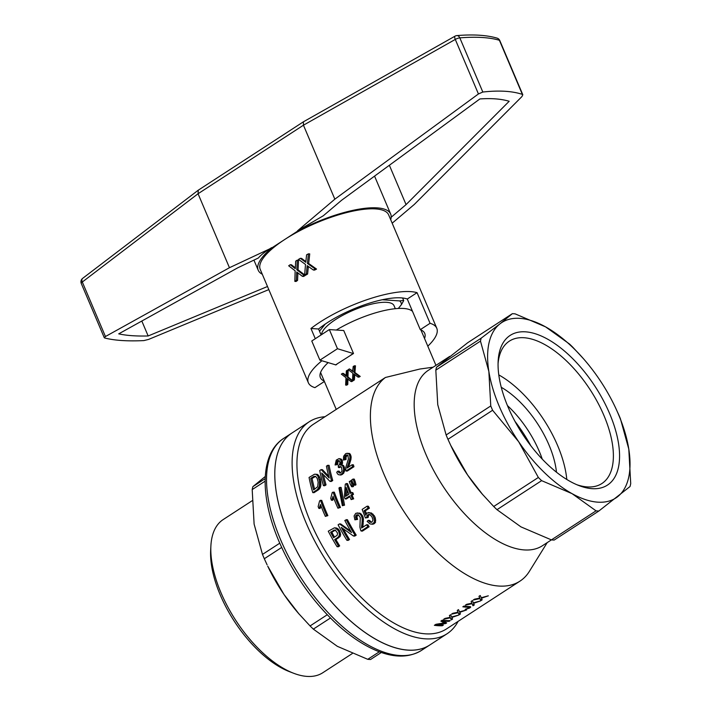 <?xml version="1.0" encoding="UTF-8"?>
<svg xmlns="http://www.w3.org/2000/svg" width="712" height="712" viewBox="0 0 712 712"><rect width="100%" height="100%" fill="white"/><g stroke="black" fill="none" stroke-linecap="round" stroke-linejoin="round"><path stroke-width="1.07" d="M352.298 653.545L322.785 672.742A91.35 44.402 -123 0 1 307.041 676.4A91.35 44.402 -123 0 1 293.664 673.267A91.35 44.402 -123 0 1 210.885 545.979A91.35 44.402 -123 0 1 223.176 519.573L252.128 500.75M293.664 673.267L289.49 671.665A86.989 42.284 -123 0 1 210.654 550.456L210.885 545.979M327.262 614.75L310.067 625.937L298.791 613.708L283.963 594.44L267.721 566.129A104.628 50.855 57 0 0 283.963 594.44A104.628 50.855 57 0 0 298.292 613.148A104.628 50.855 57 0 0 299.352 614.358M265.167 478.66L252.876 486.652L265.238 476.506M279.763 543.185L262.488 554.417L254.113 524.094L252.19 489.58A112.256 54.566 57 0 1 252.876 486.652M267.098 564.812L264.312 558.742A112.256 54.566 57 0 1 262.488 554.417M379.345 651.774L367.757 659.312L337.319 646.318L313.342 629.123A112.256 54.566 57 0 1 310.067 625.937M330.448 617.998L313.342 629.123M381.338 652.486L370.552 659.499A112.256 54.566 57 0 1 367.757 659.312M281.667 547.457L264.312 558.742M265.113 481.17L252.19 489.58M288.814 534.258A126.425 61.454 57 0 0 429.737 645.019A126.425 61.454 -123 0 1 407.949 650.083A126.425 61.454 -123 0 1 298.106 553.616A126.425 61.454 -123 0 1 291.884 433.056A126.425 61.454 57 0 0 288.814 534.258M576.898 484.738A84.906 41.269 57 0 0 601.916 483.51A84.906 41.269 57 0 0 590.221 389.829A84.906 41.269 57 0 0 509.338 341.155A84.906 41.269 57 0 0 498.071 363.529M566.797 479.461A84.906 41.269 57 0 0 498.792 374.904M507.985 406.881A89.267 43.388 57 0 0 579.034 485.602A89.267 43.388 57 0 0 618.256 441.832A89.267 43.388 57 0 0 554.061 343.122A89.267 43.388 57 0 0 498.142 361.233A89.267 43.388 57 0 0 507.985 406.881M435.824 370.142A112.256 54.566 -123 0 1 436.509 367.223L467.704 342.721L512.346 313.68L499.984 323.835A104.628 50.855 -123 0 1 545.579 326.87A104.628 50.855 -123 0 1 584.605 360.041A104.628 50.855 -123 0 1 598.934 378.748A104.628 50.855 -123 0 1 615.186 407.05A104.628 50.855 -123 0 1 628.794 449.085A104.628 50.855 -123 0 1 617.66 496.682A104.628 50.855 -123 0 1 572.065 493.647A104.628 50.855 -123 0 1 518.701 441.769A104.628 50.855 -123 0 1 488.85 371.433A104.628 50.855 -123 0 1 499.984 323.835L481.161 338.182A112.256 54.566 -123 0 0 480.475 341.11L488.85 371.433L490.764 405.947L446.121 434.988L437.747 404.665L435.824 370.142L480.475 341.11M507.451 405.6A69.749 33.909 -123 0 1 542.25 459.107M583.555 358.821L572.831 347.242A112.256 54.566 -123 0 0 569.556 344.056L545.579 326.87L515.15 313.867A112.256 54.566 -123 0 0 512.346 313.68M329.345 329.576L343.754 330.537L353.508 353.508L337.8 363.485A54.495 16.296 157 0 0 335.939 364.936L319.902 360.147L311.776 341.003L329.345 329.576L337.47 348.72L353.17 353.49M353.508 353.508A54.495 16.296 157 0 0 350.972 354.914M501.257 387.292A69.749 33.909 -123 0 1 556.472 472.189M412.506 311.349A54.495 16.296 157 0 0 360.263 318.184A54.495 16.296 157 0 0 336.304 330.039M449.762 356.374L428.321 370.32A104.628 50.855 57 0 0 433.466 470.098A104.628 50.855 57 0 0 524.379 549.931A104.628 50.855 57 0 0 542.411 545.739L596.042 510.842L572.065 493.647L541.627 480.653L496.985 509.685L520.962 526.88L551.391 539.883A112.256 54.566 -123 0 0 554.194 540.061L598.837 511.029L630.031 486.527A112.256 54.566 -123 0 0 630.716 483.608L628.794 449.085L620.419 418.763A112.256 54.566 -123 0 0 618.586 414.446L615.186 407.05M458.092 621.38A126.425 61.454 -123 0 1 447.056 633.76A126.425 61.454 -123 0 1 425.269 638.824A126.425 61.454 -123 0 1 315.416 542.357A126.425 61.454 -123 0 1 309.204 421.789A126.425 61.454 -123 0 1 324.992 416.725M419.724 369.074L385.432 377.476A122.064 59.336 57 0 0 404.683 512.667A122.064 59.336 57 0 0 519.982 581.126L446.522 628.901A122.064 59.336 -123 0 1 330.235 558.929A122.064 59.336 -123 0 1 313.422 424.245L338.894 407.682M385.432 377.476L338.894 407.691M351.034 381.543L347.064 378.508L347.047 379.122L347.919 379.176L347.803 384.4L345.632 385.058L345.979 377.689L341.342 374.147L342.499 373.391L346.077 376.176L346.344 370.89L347.42 370.195L348.168 370.249L347.963 376.986L352.903 380.867A54.495 16.296 -23 0 0 351.799 381.596L351.034 381.543L352.903 380.867M345.632 385.058L346.815 385.139A54.495 16.296 -23 0 1 347.803 384.4M342.499 373.391L343.522 373.462L346.139 375.607M352.992 371.468L349.387 368.914L353.018 371.175M352.573 371.442L353.232 366.413L355.466 365.799L354.932 372.51L360.219 376.417A54.495 16.296 -23 0 0 358.973 377.137L357.922 377.066L353.953 374.031L353.926 374.645L354.772 374.699L354.389 379.905A54.495 16.296 -23 0 0 353.259 380.635L352.511 380.582L353.633 379.852L353.926 374.645M447.955 439.304L492.597 410.272L518.701 441.769L538.352 477.467L493.71 506.499L482.433 494.279L467.606 475.002L450.732 445.374L447.955 439.304A112.256 54.566 -123 0 1 446.121 434.988M436.509 367.223L481.161 338.182M541.627 480.653A112.256 54.566 -123 0 1 538.352 477.467M598.837 511.029A112.256 54.566 -123 0 1 596.042 510.842M519.982 581.126A122.064 59.336 57 0 0 529.381 571.362L547.208 542.615M450.732 445.374L451.355 446.7A104.628 50.855 57 0 0 467.606 475.002A104.628 50.855 57 0 0 481.935 493.71A104.628 50.855 57 0 0 482.985 494.929M444.386 622.884L435.949 624.291L434.365 625.314A122.064 59.336 -123 0 0 442.286 625.768L443.362 625.065A122.064 59.336 -123 0 1 436.661 624.771L445.712 623.534L446.682 622.902L442.535 621.033A122.064 59.336 -123 0 0 449.138 621.309L450.207 620.615A122.064 59.336 -123 0 1 442.286 620.161L440.862 621.095L444.386 622.884L444.003 621.976L441.431 620.722M451.666 616.966L458.742 615.061L451.889 617.446L450.616 614.75L449.388 615.542L449.984 616.832L449.414 615.533M451.889 617.446L452.556 619.084L451.283 619.912L450.34 617.829L443.665 619.271L445 618.408L450.162 617.34L449.984 616.832M459.543 611.848L466.609 609.944L459.756 612.32L458.483 609.632L457.264 610.424L457.852 611.715L457.282 610.415M459.756 612.32L460.433 613.966L459.151 614.794L458.208 612.712L451.542 614.153L452.868 613.29L458.03 612.222L457.852 611.715M468.354 607.265L469.074 607.834L465.176 609.463L469.617 608.048L470.739 606.971L469.377 606.562A122.064 59.336 -123 0 1 463.904 606.108L462.827 606.802A122.064 59.336 -123 0 0 468.354 607.265L468.033 606.508M473.391 602.841L480.458 600.937L473.605 603.322L472.332 600.625L471.113 601.418L471.7 602.708L471.13 601.409M473.605 603.322L474.272 604.96L472.999 605.787L472.056 603.705L465.39 605.147L466.716 604.283L471.878 603.215L471.7 602.708M479.924 598.587L473.257 600.029L474.584 599.166L479.754 598.098L478.98 596.3L480.208 595.508L481.259 597.724L488.325 595.819L481.472 598.196L482.149 599.842L480.867 600.67L479.719 598.107M356.223 535.148L354.754 536.1L353.455 536.011L354.923 535.059L356.223 535.148A122.064 59.336 -123 0 1 347.403 519.653L344.804 520.445A124.244 60.395 -123 0 0 351.541 532.558L339.499 523.89L338.093 524.806A124.244 60.395 -123 0 0 346.877 540.292L348.177 540.381L349.521 539.509A122.064 59.336 -123 0 1 343.3 528.865M339.499 523.89L340.754 523.979L350.731 531.179M315.345 474.219L317.472 474.414L319.225 476.248L320.489 479.532L320.836 485.468L319.902 488.316L318.567 489.74L314.028 492.686L312.764 492.606A124.244 60.395 -123 0 1 309.061 477.458L314.482 474.245L316.155 474.326L317.926 476.159L319.225 476.248M320.471 500.242A124.244 60.395 -123 0 0 326.639 515.55L327.876 515.639A122.064 59.336 -123 0 1 321.717 500.322L319.643 500.776L318.139 506.579A124.244 60.395 -123 0 0 318.834 508.386L320.08 508.466L321.13 506.277M327.876 515.639L325.357 516.387A124.244 60.395 -123 0 1 320.453 504.488L320.124 505.529L320.863 505.573M339.108 460.593L337.906 462.177L337.746 464.527L335.103 464.989L336.269 460.086L339.001 458.617L341.021 458.991L342.152 460.272L342.517 463.254L341.787 465.061M339.001 458.617L340.389 459.409L341.173 461.038L340.425 465.096L343.478 465.452L344.866 469.617L343.638 473.32L341.021 475.02L338.547 474.708L337.47 473.845L336.723 472.225L337.924 471.113L339.206 471.193L340.434 472.991M341.012 466.689L339.704 467.579L338.414 467.49L338.307 465.826M352.796 483.279A122.064 59.336 -123 0 1 351.87 480.716L349.281 481.508A124.244 60.395 -123 0 0 350.215 484.062L351.621 486.705L352.858 486.794L353.561 486.332L352.796 483.279L351.55 483.19A124.244 60.395 -123 0 1 350.615 480.636M347.554 455.137L346.041 456.997L346.005 459.587L343.362 460.05L343.647 456.232L345.729 453.606L349.521 453.464L350.446 454.452L351.016 459.026L348.613 467.045M352.137 464.749A124.244 60.395 -123 0 0 352.689 466.645L353.953 466.725A122.064 59.336 -123 0 1 353.41 464.838L352.137 464.749L347.091 468.033L347.216 467.401L347.999 467.446M353.953 466.725L347.242 471.086L345.979 471.006A124.244 60.395 -123 0 1 345.783 470.338L345.872 467.161L348.355 459.071L348.017 455.627L347.456 455.03L345.961 455.155L347.278 455.244M355.226 481.695L355.991 484.756L355.288 485.21L354.042 485.13L352.645 482.487A124.244 60.395 -123 0 1 351.701 479.924L353.045 479.051L354.291 479.14A122.064 59.336 -123 0 0 355.226 481.695L353.98 481.615L354.745 484.676L355.991 484.756M353.508 494.315L352.102 495.232A122.064 59.336 -123 0 0 353.686 498.854L352.44 498.774A124.244 60.395 -123 0 1 350.856 495.152L352.262 494.235L353.508 494.315A122.064 59.336 -123 0 1 352.787 492.606L351.541 492.517L350.135 493.434A124.244 60.395 -123 0 1 346.308 483.555L345.284 484.213L344.385 497.172A124.244 60.395 -123 0 0 345.106 498.889L346.352 498.97L349.877 496.673M353.686 498.854L351.158 499.602A124.244 60.395 -123 0 1 349.583 495.979L345.106 498.889M351.087 492.811A122.064 59.336 -123 0 1 347.554 483.635L346.308 483.555M368.282 520.33L370.302 522.234L371.984 522.074L372.999 520.072L371.984 516.859L369.92 514.643L368.834 514.42L367.25 515.319L366.858 517.419L365.416 517.962L362.15 509.418L367.134 506.179A124.244 60.395 -123 0 0 368.14 508.101L364.055 510.753L365.745 515.123L367.125 512.916L371.433 512.987L374.432 515.924L375.375 518.113L375.518 522.323L374.227 523.703L372.768 524.246L369.982 523.916L367.125 521.353L368.282 520.33L369.572 520.419L371.539 522.288M369.75 514.607L368.522 515.408L368.14 517.499L365.416 517.962M368.14 508.101L369.403 508.181A122.064 59.336 -123 0 1 368.389 506.259L367.134 506.179M369.403 508.181L365.318 510.842L366.413 513.699M332.744 480.52L331.276 481.472L330.012 481.392L331.481 480.431L332.744 480.52A122.064 59.336 -123 0 1 329.104 465.372L327.778 465.283L326.434 466.155A124.244 60.395 -123 0 0 329.202 478.001L321.139 469.608L319.733 470.516A124.244 60.395 -123 0 0 323.435 485.664L324.699 485.753L326.043 484.881A122.064 59.336 -123 0 1 323.435 474.797M321.139 469.608L322.456 469.689L328.766 476.373M333.056 492.054A124.244 60.395 -123 0 0 339.215 507.371L340.461 507.451A122.064 59.336 -123 0 1 334.302 492.143L332.219 492.597L330.724 498.4A124.244 60.395 -123 0 0 331.418 500.207L332.664 500.287L333.714 498.089M340.461 507.451L337.942 508.199A124.244 60.395 -123 0 1 333.029 496.3L332.326 498.418L333.572 498.507M339.677 545.899L338.342 546.78L337.043 546.691L338.378 545.819L339.677 545.899A122.064 59.336 -123 0 1 335.93 539.634L340.105 536.528L340.647 534.721L339.597 530.814L338.129 528.909L334.453 527.814L336.536 528.01M358.305 514.785L356.846 516.734L357.593 519.377L354.887 519.831L354.095 515.942L355.786 513.299L359.934 513.174L361.349 514.197L362.951 516.672L363.405 518.87L362.871 527.192M366.653 524.735A124.244 60.395 -123 0 0 367.828 526.666L369.127 526.755A122.064 59.336 -123 0 1 367.944 524.824L366.653 524.735L361.607 528.019L361.571 527.37L362.506 527.432M369.127 526.755L362.417 531.116L361.118 531.027A124.244 60.395 -123 0 1 360.708 530.351L359.916 527.111L360.281 517.499L358.278 514.767L356.534 514.874L357.789 514.954M339.882 487.382L341.128 487.462L344.546 505.164L342.347 505.707L338.93 488.005L339.882 487.382L343.309 505.084L344.546 505.164M530.876 445.81A93.726 45.559 57 0 0 514.99 421.379M496.985 509.685A112.256 54.566 -123 0 1 493.71 506.499M492.597 410.272A112.256 54.566 -123 0 1 490.764 405.947M319.902 360.147L337.47 348.72M337.8 363.485L335.61 364.909M452.734 617.224L452.529 616.752M452.289 617.348L452.075 616.868M451.746 617.108L452.245 618.345L450.972 619.173L450.144 617.34M452.556 619.084L452.245 618.345M451.283 619.912L450.972 619.173M450.34 617.829L450.135 617.348M450.126 617.108L449.583 615.898M472.999 605.787L471.86 603.215M472.056 603.705L471.851 603.224M471.842 602.984L471.299 601.774M474.45 603.1L474.254 602.628M474.005 603.224L473.8 602.744M473.462 602.984L473.961 604.221L472.688 605.049M474.272 604.96L473.961 604.221M479.71 597.866L478.998 596.291M479.568 597.591L479.167 596.656M482.318 597.982L482.122 597.51M481.873 598.107L481.668 597.626M481.472 598.196L481.267 597.724M481.33 597.866L481.828 599.103L480.556 599.931L479.737 598.098M482.149 599.842L481.828 599.103M480.867 600.67L480.556 599.931M460.602 612.106L460.406 611.635M460.157 612.231L459.952 611.75M459.614 611.991L460.112 613.228L458.839 614.056L458.208 612.712M460.433 613.966L460.112 613.228M459.151 614.794L458.839 614.056M457.994 611.991L457.451 610.78M445.712 623.534L445.027 622.84M436.661 624.771L436.438 624.255M442.286 625.768L442.001 625.091M436.616 624.673L435.477 624.593M445.178 623.196L444.003 621.976M444.804 623.098L444.43 622.226M449.138 621.309L448.845 620.633M442.535 621.033L442.197 620.223M470.605 607.256L470.365 606.695M470.134 606.642L469.252 607.354M470.187 607.621L469.876 606.882M469.617 608.048L469.306 607.318M466.289 609.401L466.048 608.831M469.297 607.478L468.843 606.553M469.163 607.381L468.816 606.544M468.888 607.309L468.558 606.535M315.638 476.364L313.974 476.381L310.761 478.366A124.244 60.395 -123 0 0 313.592 489.936L317.739 486.688L318.13 481.997L317.178 478.375L315.638 476.364L312.07 478.455A122.064 59.336 -123 0 0 314.642 489.251M335.441 530.084L331.819 532.238A122.064 59.336 -123 0 0 334.507 537.142M347.225 490.221L346.895 495.543M353.98 481.615A124.244 60.395 -123 0 1 353.045 479.051M354.745 484.676L354.042 485.13M350.856 495.152L352.102 495.232M352.44 498.774L351.158 499.602M352.262 494.235A124.244 60.395 -123 0 1 351.541 492.517M346.183 487.515L345.605 496.38L348.862 494.262A124.244 60.395 -123 0 1 346.183 487.515M368.549 512.507L370.16 512.898L373.15 515.835L374.494 520.045L374.227 522.234L375.518 522.323M374.494 520.045L375.785 520.125M374.227 522.234L372.928 523.623L374.227 523.703M372.928 523.623L371.468 524.157M369.279 521.558L370.56 521.647M370.302 522.234L371.486 522.314M367.784 514.714L369.047 514.803M367.25 515.319L368.522 515.408M366.965 515.906L368.238 515.986M366.787 516.672L368.06 516.761M366.858 517.419L368.14 517.499M364.055 510.753L365.318 510.842M370.16 512.898L371.433 512.987M371.789 514.082L373.061 514.162M373.15 515.835L374.432 515.924M374.085 518.024L375.375 518.113M326.043 484.881L324.77 484.792A124.244 60.395 -123 0 1 321.762 473.026L330.012 481.392M324.77 484.792L323.435 485.664M331.481 480.431A124.244 60.395 -123 0 1 327.778 465.283M332.709 497.341L333.447 497.394M339.215 507.371L337.942 508.199M332.326 498.418L331.845 499.45L333.091 499.53M331.845 499.45L331.418 500.207M335.281 527.921L338.333 530.725L339.597 530.814M337.63 529.755L338.894 529.835M337.043 546.691A124.244 60.395 -123 0 1 328.259 531.205L334.453 527.814M336.082 528.304L337.337 528.393M336.874 528.82L338.129 528.909M338.333 530.725L339.143 532.816L340.407 532.905M339.143 532.816L339.375 534.632L340.647 534.721M339.375 534.632L338.832 536.439L340.105 536.528M338.832 536.439L337.212 537.889L338.485 537.978M337.212 537.889L334.658 539.554L335.93 539.634M338.378 545.819A124.244 60.395 -123 0 1 334.658 539.554M330.564 532.149A124.244 60.395 -123 0 0 333.617 537.72L337.203 535.264L337.541 533.074L335.147 529.942L330.564 532.149L331.819 532.238M333.118 530.493L334.373 530.573M333.866 530.129L335.13 530.217M357.202 512.889L361.349 514.197M358.679 513.094L359.934 513.174M356.534 514.874L355.858 515.702L357.113 515.782M355.858 515.702L355.591 516.654L356.846 516.734M355.591 516.654L355.769 517.953L357.032 518.042M355.769 517.953L356.32 519.288L357.593 519.377M356.32 519.288L354.887 519.831M360.085 514.117L361.224 515.577L362.488 515.666M361.224 515.577L361.687 516.583L362.951 516.672M361.687 516.583L361.972 517.571L363.245 517.66M361.972 517.571L362.132 518.781L363.405 518.87M362.132 518.781L362.168 519.938L363.449 520.027M362.168 519.938L362.132 521.549L363.405 521.638M362.132 521.549L361.936 523.801L363.218 523.881M361.936 523.801L361.607 526.684L362.889 526.764M361.607 526.684L361.571 527.37M367.828 526.666L361.118 531.027M343.309 505.084L342.347 505.707M347.011 453.197L350.446 454.452M348.204 453.375L349.521 453.464M345.961 455.155L345.187 455.974L346.504 456.063M345.187 455.974L344.733 456.908L346.041 456.997M344.733 456.908L344.563 458.19L345.872 458.279M344.563 458.19L344.706 459.498L346.005 459.587M344.706 459.498L343.362 460.05M349.129 454.372L349.734 455.796L351.034 455.885M349.734 455.796L349.877 456.784L351.176 456.864M349.877 456.784L349.886 457.754L351.185 457.834M349.886 457.754L349.726 458.937L351.016 459.026M349.726 458.937L349.485 460.077L350.776 460.166M349.485 460.077L349.067 461.661L350.349 461.75M349.067 461.661L348.364 463.877L349.645 463.966M348.364 463.877L347.412 466.716L348.684 466.805M347.412 466.716L347.216 467.401M352.689 466.645L345.979 471.006M351.55 483.19L352.324 486.252L353.561 486.332M352.324 486.252L351.621 486.705M338.156 465.808L339.117 465.185L339.962 463.12L339.571 461.02L337.657 460.557L338.974 460.637M337.657 460.557L336.99 461.198L338.307 461.287M336.99 461.198L336.598 462.097L337.906 462.177M336.598 462.097L336.393 463.192L337.702 463.272M336.393 463.192L336.447 464.438L337.746 464.527M336.447 464.438L335.103 464.989M339.704 458.902L341.021 458.991M340.389 459.409L341.707 459.498M340.843 460.183L342.152 460.272M341.173 461.038L342.481 461.127M341.279 462.159L342.579 462.248M341.217 463.174L342.517 463.254M340.888 464.26L342.178 464.34M341.368 465.034L343.478 465.452M342.187 465.363L342.864 466.244L344.145 466.333M342.864 466.244L343.335 467.481L344.608 467.57M343.335 467.481L343.593 469.537L344.866 469.617M343.593 469.537L343.22 471.451L344.492 471.531M343.22 471.451L342.374 473.231L343.638 473.32M342.374 473.231L341.119 474.388L342.383 474.477M341.119 474.388L339.757 474.94M337.924 471.113L338.565 472.359L339.838 472.439M338.565 472.359L340.265 473.071M339.277 473.008L340.737 472.839L342.036 470.997L341.564 467.312L340.941 466.618L339.268 466.725L340.55 466.814M339.268 466.725L338.414 467.49M326.639 515.55L325.357 516.387M320.124 505.529L319.741 506.606L320.987 506.686M319.741 506.606L319.261 507.629L320.507 507.718M319.261 507.629L318.834 508.386M317.107 475.091L318.424 475.171M317.926 476.159L319.501 481.223L319.35 486.527L317.303 489.651L312.764 492.606M310.761 478.366L312.07 478.455M312.933 476.951L314.241 477.04M313.974 476.381L315.283 476.47M318.629 477.645L319.928 477.734M319.198 479.443L320.489 479.532M319.501 481.223L320.783 481.312M319.67 482.763L320.952 482.843M319.688 484.196L320.961 484.276M319.563 485.388L320.836 485.468M319.35 486.527L320.623 486.608M319.065 487.382L320.338 487.471M318.629 488.227L319.902 488.316M318.006 488.966L319.279 489.055M317.303 489.651L318.567 489.74M316.155 474.326L317.472 474.414M353.455 536.011L341.27 527.387A124.244 60.395 -123 0 0 348.221 539.42L349.521 539.509M348.221 539.42L346.877 540.292M354.923 535.059A124.244 60.395 -123 0 1 346.148 519.573M354.932 372.51L354.024 372.447L354.309 365.719M354.024 372.447L359.044 376.337L360.219 376.417M359.044 376.337L357.922 377.066M353.633 379.852L354.389 379.905M349.387 368.914L348.221 369.67L352.858 373.204L352.511 380.582M351.942 370.908L352.769 370.97M346.744 384.338L347.047 379.122M345.062 375.393L345.961 375.447M347.963 376.986L347.136 376.933L347.42 370.195M347.136 376.933L352.155 380.813M325.268 324.049L319.492 331.178M398.328 308.456L401.408 304.647A46.867 14.018 157 0 0 399.655 300.909L382.237 299.743M399.655 300.909L403.633 300.42L402.6 297.99L403.731 300.615L401.408 304.647M321.53 334.658A39.231 11.73 -23 0 1 346.415 313.413A39.231 11.73 -23 0 1 386.669 302.333A39.231 11.73 -23 0 1 394.048 305.697L395.311 308.688M315.291 338.707L310.957 328.49A69.749 20.862 -23 0 1 319.83 322.216A69.749 20.862 -23 0 1 417.063 292.668L430.066 323.301A69.749 20.862 -23 0 1 436.767 328.232A69.749 20.862 -23 0 1 427.805 346.183M297.901 272.936L297.572 280.412A69.749 20.862 157 0 0 296.085 281.462L294.839 281.373L295.151 270.827L288.68 265.79A71.93 21.511 157 0 1 290.247 264.704L291.484 264.784L295.364 267.881M436.767 328.232L388.654 214.891A69.749 20.862 157 0 0 349.165 211.962A69.749 20.862 157 0 0 284.72 239.499A69.749 20.862 157 0 0 260.236 269.394L308.349 382.745A69.749 20.862 -23 0 1 321.913 360.753M290.247 264.704L295.275 268.664L295.702 261.126A71.93 21.511 157 0 1 297.305 260.138L298.55 260.218L298.034 269.83L304.638 274.868M304.718 274.921L305.332 275.393A69.749 20.862 157 0 0 303.65 276.425L302.413 276.336L296.69 272.002L296.664 272.874L297.901 272.963M324.387 381.481L314.918 387.639A69.749 20.862 -23 0 1 308.349 382.745M304.629 274.974L305.51 264.464L298.533 259.39A71.93 21.511 157 0 1 300.33 258.322L305.768 262.31L306.605 254.798A71.93 21.511 157 0 1 308.438 253.828L309.729 253.908L308.67 263.485L316.546 269.083A69.749 20.862 157 0 0 314.624 270.097L313.342 270.017L307.183 265.647L306.356 273.942A71.93 21.511 157 0 0 304.629 274.974L305.875 275.063A69.749 20.862 157 0 1 307.602 274.031L308.367 266.51M300.33 258.322L301.585 258.403L305.884 261.607M306.356 273.942L307.602 274.031M308.438 253.828L307.406 263.404L315.256 268.994A71.93 21.511 157 0 0 313.342 270.017M304.211 261.188L305.466 261.268M305.154 261.945L305.822 261.989M307.406 263.404L308.67 263.485M315.256 268.994L316.546 269.083M307.103 266.519L308.358 266.6M296.664 272.874L296.325 280.332L297.572 280.412M297.305 260.138L296.797 269.75L304.086 275.304L305.332 275.393M296.797 269.75L298.034 269.83M304.086 275.304A71.93 21.511 157 0 0 302.413 276.336M296.325 280.332A71.93 21.511 157 0 0 294.839 281.373M293.833 267.552L295.079 267.632M294.724 268.308L295.311 268.344M262.292 274.236A71.93 21.511 -23 0 1 258.233 270.248A71.93 21.511 -23 0 1 271.851 247.874L297.598 231.133A71.93 21.511 -23 0 1 390.657 214.036A71.93 21.511 -23 0 1 390.701 219.723M271.851 247.874L229.451 267.712L105.447 336.527L104.29 337.719L104.664 337.969C114.294 340.478 127.359 341.36 143.869 340.594L148.585 339.419L268.816 289.597M141.821 321.041L148.158 335.966L267.498 286.509M321.094 334.943L318.567 328.997A56.675 16.946 -23 0 1 327.28 322.714A56.675 16.946 -23 0 1 407.282 299.031L420.285 329.665A56.675 16.946 -23 0 1 424.726 333.341A56.675 16.946 -23 0 1 424.539 338.485M324.218 381.062A56.675 16.946 -23 0 1 320.391 377.636A56.675 16.946 -23 0 1 328.107 362.639M417.063 292.668L407.282 299.031M318.567 328.997L310.957 328.49M430.066 323.301L420.285 329.665M392.178 223.194L414.286 204.451L521.923 96.583L522.804 94.749L522.368 94.385C512.204 91.02 499.023 90.237 482.816 92.035L478.437 93.957L334.845 199.173L297.483 230.857L323.301 215.772L341.52 200.321L479.888 98.941C491.538 98.131 501.301 98.906 509.178 101.273L406.062 204.611L391.173 217.24M478.437 93.957L455.288 39.427L303.445 125.196L334.845 199.173M389.366 165.264L406.062 204.611M522.804 94.749L499.806 40.584A4.361 1.299 157 0 0 499.397 40.273A4.361 3.907 -73.5 0 0 497.038 38.11C486.599 35.084 473.204 34.247 456.837 35.6A4.361 4.361 0 0 0 455.039 36.152L303.41 121.805L303.445 125.196L198.061 193.744L82.307 282.014A4.361 2.706 -127.3 0 1 82.654 278.356A4.361 4.361 0 0 0 81.284 283.527A4.361 1.299 157 0 1 82.307 282.014L105.447 336.527M229.451 267.712L198.061 193.744L198.265 190.193L82.654 278.356M148.158 335.966C136.215 336.269 126.407 335.566 118.717 333.857L237.781 267.792L258.394 257.984C261.082 254.789 265.523 251.327 271.735 247.598M303.374 121.832L198.265 190.193M482.816 92.035L459.827 37.878A4.361 3.088 -94.6 0 0 456.837 35.6M280.564 539.625A126.425 61.454 57 0 0 421.486 650.385C409.08 657.933 393.976 657.968 376.167 650.519C361.972 644.494 347.705 634.615 333.376 620.873C310.334 598.347 292.223 571.878 279.033 541.485C259.631 496.344 260.031 453.508 283.634 438.423A126.425 61.454 57 0 0 280.564 539.625M361.714 525.67L363.004 525.759M347.741 465.728L349.013 465.808M353.909 374.993L354.745 375.055M347.02 379.478L347.91 379.532M307.041 267.027L308.305 267.107M296.637 273.381L297.874 273.461M522.368 94.385L499.397 40.273A179.825 53.774 -23 0 0 459.827 37.878A4.361 1.299 157 0 0 455.288 39.427A4.361 1.477 -119.5 0 1 455.039 36.152M298.292 613.148L298.791 613.717M421.486 650.385L447.056 633.76M283.634 438.423L309.204 421.789M435.949 365.363L420.899 329.914M336.242 409.409L320.578 372.492M584.605 360.041L584.116 359.471M433.127 367.196L419.724 369.056M481.935 493.71L482.424 494.279M390.657 214.036L374.557 176.113M499.806 40.584A4.361 4.361 0 0 0 497.038 38.11M258.233 270.248L253.926 260.111M104.29 337.719L81.284 283.527"/></g></svg>
